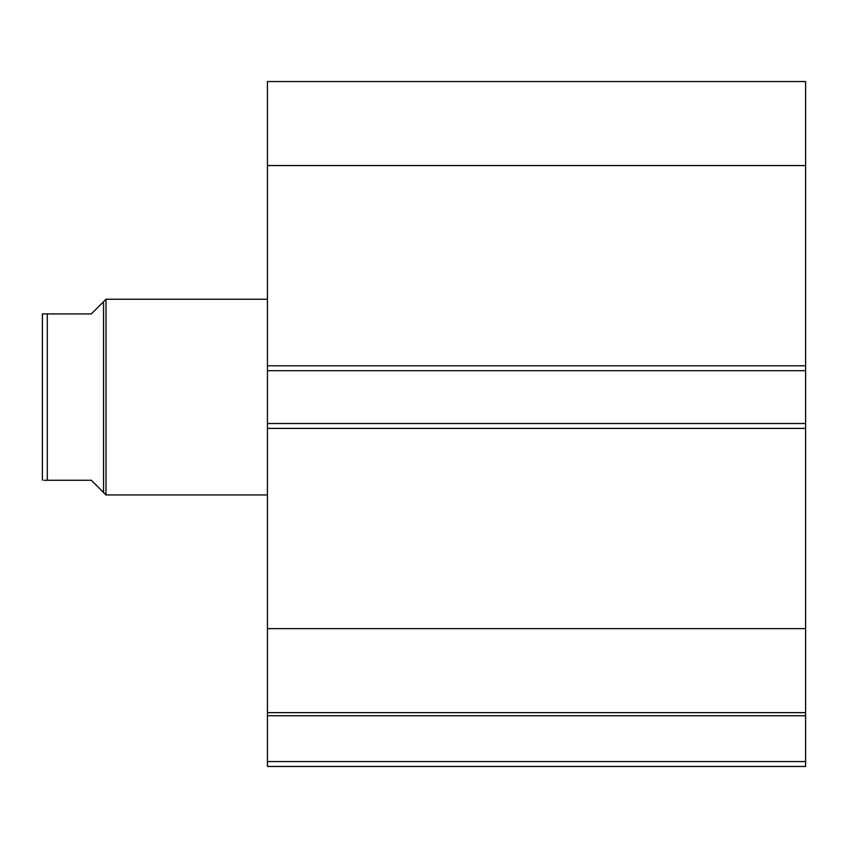 <?xml version="1.0" encoding="UTF-8"?>
<svg xmlns="http://www.w3.org/2000/svg" width="848" height="848" viewBox="0 0 848 848"><rect width="100%" height="100%" fill="white"/><g stroke="black" fill="none" stroke-linecap="round" stroke-linejoin="round"><path stroke-width="1.27" d="M103.551 301.697L91.319 313.919L42.4 313.919L47.297 313.919L47.297 480.265L91.319 480.265L103.551 492.497L103.551 301.697L106 299.249L267.449 299.249M103.551 492.497L106 494.935L106 299.249M267.449 494.935L106 494.935M47.297 480.265L44.043 480.265M42.4 480.265L42.4 313.919M805.6 165.561L267.449 165.561L267.449 81.535L805.6 81.535L805.6 370.671L267.449 370.671L267.449 423.512L805.6 423.512L805.6 370.671M805.6 423.512L805.6 766.465L267.449 766.465L267.449 761.568L805.6 761.568M805.6 715.765L267.449 715.765L267.449 761.568M267.449 715.765L267.449 628.622L805.6 628.622M805.6 428.399L267.449 428.399L267.449 628.622M267.449 428.399L267.449 423.512M267.449 370.671L267.449 365.785L805.6 365.785M267.449 165.561L267.449 365.785M805.6 712.649L267.449 712.649"/></g></svg>
